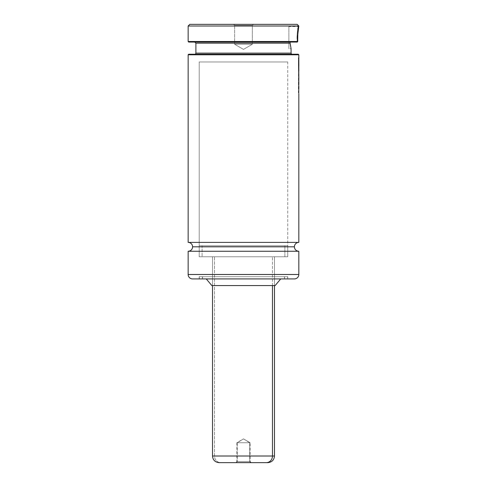 <?xml version="1.0" encoding="UTF-8"?>
<svg xmlns="http://www.w3.org/2000/svg" width="487" height="487" viewBox="0 0 487 487"><rect width="100%" height="100%" fill="white"/><g stroke="black" fill="none" stroke-linecap="round" stroke-linejoin="round"><path stroke-width="0.37" stroke-dasharray="2.44 1.83" d="M298.829 242.392L188.146 242.392L298.829 242.392M192.578 246.818L294.404 246.818L192.578 246.818M243.488 49.388L252.345 44.274L234.637 44.274L243.488 49.388L252.345 44.274L252.345 25.458L234.637 25.458L234.637 44.274L252.345 44.274L234.637 44.274L243.488 49.388L234.637 44.274L252.345 44.274L252.345 25.458L253.453 24.35L233.529 24.35L234.637 25.458L252.345 25.458L234.637 25.458L234.637 44.274L234.637 25.458L252.345 25.458L253.453 24.35L233.529 24.35L234.637 25.458L233.529 24.35L297.167 24.35L189.808 24.35L253.453 24.35L233.529 24.35L253.453 24.35L233.717 24.35L253.453 24.35L252.345 25.458L234.637 25.458L252.345 25.458L252.345 44.274L234.637 44.274L252.345 44.274L243.488 49.388L234.637 44.274L234.637 25.458L233.529 24.35L253.453 24.35L252.345 25.458L234.637 25.458L252.345 25.458L252.345 44.274L234.637 44.274L252.345 44.274L243.488 49.388M297.995 27.899L298.275 26.566L288.87 26.566L288.87 48.7L291.08 48.7L290.995 48.323L291.08 48.7L288.87 48.7L288.87 26.566L298.275 26.566L297.411 31.558L297.995 27.899M297.04 36.695L297.405 31.57L297.234 42.059L297.04 36.695M291.123 42.059L188.7 42.059L291.123 42.059M290.331 42.406L290.684 42.15L290.331 42.406M290.106 43.166L290.264 44.372L290.106 43.166L195.896 43.166L290.106 43.166M298.525 27.54L298.829 26.012L188.146 26.012L298.829 26.012L297.995 30.924L297.594 39.155M297.307 42.059L297.715 41.505L188.146 41.505L297.709 41.505L297.307 42.059L297.709 41.474M290.435 45.449L290.995 48.323M291.08 53.126L195.896 53.126L291.08 53.126M292.188 54.234L188.7 54.234L292.188 54.234M298.829 54.788L188.146 54.788L298.829 54.788M298.829 58.61L298.829 60.522L298.829 58.61M298.829 61.624L298.428 67.145L298.428 60.297L298.628 63.426L298.829 61.265L298.592 58.458L298.428 60.297L298.428 67.145L298.848 61.624M298.829 63.487L298.829 65.471L298.829 63.487M298.829 65.8L298.829 71.065L298.829 65.8M298.829 72.125L298.829 74.127L298.829 72.125M298.829 75.875L298.829 77.871L298.829 75.875M298.829 79.71L298.829 82.084L298.829 79.71M298.829 82.814L298.829 87.216L298.829 82.814M298.829 88.628L298.829 93.888L298.829 88.628M188.146 251.249L298.829 251.249L188.146 251.249M298.829 274.491L188.146 274.491L298.829 274.491M294.404 278.917L192.578 278.917M199.213 278.917L287.762 278.917L287.762 276.707L199.213 276.707L199.213 278.917L199.213 276.707L284.554 276.707L202.428 276.707L202.318 278.917L284.664 278.917L202.428 278.808L284.554 278.808L284.554 276.707L202.537 276.707L284.438 276.707L284.438 278.917L202.537 278.917L202.537 276.707L202.537 278.917L284.438 278.917L202.537 278.917L284.438 278.917L284.438 276.707L202.537 276.707L287.762 276.707L199.213 276.707L287.762 276.707L287.762 278.917L199.213 278.917L199.329 276.707L287.653 276.707L287.653 278.808L199.213 278.917M275.143 285.559L211.833 285.559L274.479 285.559L274.479 256.783L212.496 256.783L212.496 285.559L212.496 256.783L243.488 256.783L199.213 256.783L287.762 256.783L287.762 61.983L199.213 61.983L199.213 256.783L199.213 61.983L287.762 61.983L199.213 61.983L287.762 61.983L287.762 256.783L199.213 256.783L274.479 256.783L212.496 256.783L274.479 256.783L274.479 285.559L212.496 285.559L275.143 285.559M287.762 256.783L199.213 256.783L284.883 256.783L284.883 245.716L199.213 245.716L202.099 245.716L202.099 256.783L202.099 245.716L287.744 245.716L199.238 245.716L287.762 245.716L284.883 245.716L284.883 256.783L199.238 256.783L287.744 256.783L287.762 245.716M274.479 285.559L246.525 285.559L274.479 285.559L274.479 256.783L212.496 256.783L214.517 256.783L214.517 456.009A6.641 6.209 -90 0 0 220.721 462.65L219.138 462.65L220.721 462.65A6.641 6.209 90 0 1 214.517 456.009L212.496 456.009L214.517 456.009L214.517 256.783L274.467 256.783L212.515 256.783L274.479 256.783M280.719 278.917L247.14 278.917L280.719 278.917M202.428 276.707L284.554 276.707L284.554 278.808L202.428 278.808L202.428 276.707M284.438 276.707L247.506 276.707L284.438 276.707M202.318 278.917L284.664 278.917L202.318 278.917M284.664 278.917L202.513 278.917L284.664 278.917M287.653 276.707L199.329 276.707L199.329 278.808L287.653 278.808L287.653 276.707L199.329 276.707L287.653 276.707M294.16 278.917L192.822 278.917M287.762 278.917L199.427 278.917L287.762 278.917M288.87 48.7L288.87 26.566L288.87 48.7M297.606 39.581L297.892 31.789M297.234 42.059C297.143 33.219 297.49 28.057 298.275 26.566C298.245 26.316 296.376 35.167 297.234 42.059M298.848 62.926L298.428 62.306L298.428 60.297L298.854 59.03L298.823 62.914M298.854 63.426L298.622 64.181L298.854 63.426M298.854 65.885L298.428 67.145L298.428 65.081L298.653 67.145L298.854 65.885M298.628 60.948L298.592 58.458L298.628 60.948M298.628 81.244L298.628 66.22L298.628 81.244M298.543 79.095L298.561 80.452L298.543 79.095M298.762 80.099L298.829 78.784L298.805 80.245M298.762 82.534L298.428 67.474L298.854 66.22L298.543 82.534M298.811 65.648L298.628 66.22L298.811 65.648M298.811 70.639L298.592 65.648L298.811 70.639M298.848 71.065L298.628 68.077L298.848 71.065M298.829 71.169L298.58 68.837L298.543 73.373L298.768 69.044L298.848 71.169M298.854 74.548L298.543 77.11L298.854 74.548M298.537 86.363L298.628 82.187L298.841 86.96L298.616 84.348M298.841 86.96L298.756 86.363L298.616 86.96M298.604 89.151L298.628 84.221M298.841 84.348L298.756 86.363M298.823 89.151L298.854 82.187M298.628 91.045L298.854 89.048L298.628 91.045M298.811 88.476L298.628 89.048L298.811 88.476M298.811 93.461L298.592 88.476L298.811 93.461M298.848 93.888L298.628 90.911L298.848 93.888M298.854 91.045L298.428 92.329L298.428 90.32L298.647 92.329L298.854 91.045M298.622 57.716L298.774 58.148L298.622 57.716M298.622 92.761L298.403 57.716L298.622 92.761M298.774 93.2L298.403 92.761L298.549 58.148L298.774 93.2M243.488 438.89L250.129 442.726L237.279 442.726L243.488 438.89L237.279 442.726L250.129 442.726L243.488 438.89L249.697 442.726L249.697 461.542L250.129 461.542L237.279 461.542L237.279 442.726L237.279 461.542L250.129 461.542L249.697 461.542L250.732 462.65L251.237 462.65L236.244 462.65L237.279 461.542L236.244 462.65L251.231 462.65L235.738 462.65L250.732 462.65L249.697 461.542L236.846 461.542L249.697 461.542L249.697 442.726L236.846 442.726L243.488 438.89M272.464 285.559L272.464 256.783L272.464 285.559M274.479 456.009L272.464 456.009M266.255 462.65L267.826 462.65M237.279 442.726L249.697 442.726M298.829 26.012L298.275 26.566M298.628 86.406L298.628 88.585M251.237 462.65L250.129 461.542L250.129 442.726M212.496 256.783L212.496 285.559M199.213 245.716L199.213 256.783M236.846 442.726L236.846 461.542L235.738 462.65"/><path stroke-width="0.73" d="M298.829 242.392L298.829 93.888L298.829 242.392L188.146 242.392L188.146 54.788L188.146 242.392A4.426 4.426 0 0 1 192.578 246.818A4.426 4.426 0 0 0 188.146 242.392L298.829 242.392A4.426 4.426 0 0 0 294.404 246.818A4.426 4.426 0 0 1 298.793 242.392M298.829 251.249L188.146 251.249L188.146 274.491L298.829 274.491A4.426 4.426 0 0 1 294.404 278.917A4.426 4.426 0 0 0 298.829 274.491L188.146 274.491A4.426 4.426 0 0 0 192.578 278.917A4.426 4.426 0 0 1 188.146 274.491L188.146 251.249L298.829 251.249L298.829 274.491L298.829 251.249A4.426 4.426 0 0 1 294.404 246.818L192.578 246.818L294.404 246.818A4.426 4.426 0 0 0 298.793 251.249M290.136 42.771L290.106 43.166L290.136 42.771L290.106 43.166L195.896 43.166L195.896 53.126L195.896 43.166L194.788 42.059M291.08 48.7L291.08 53.126L291.08 48.7L290.106 43.166L195.896 43.166M188.146 26.012L189.808 24.35L188.146 26.012L188.146 41.505L188.146 26.012L298.829 26.012L188.146 26.012M297.167 24.35L298.829 26.012L297.167 24.35L189.808 24.35L297.167 24.35M297.594 39.155L297.709 41.474M291.08 53.126A1.108 1.108 0 0 0 292.188 54.234A1.108 1.108 0 0 1 291.08 53.126L195.896 53.126A1.108 1.108 0 0 1 194.788 54.234A1.108 1.108 0 0 0 195.896 53.126L291.08 53.126M188.146 54.788L188.7 54.234L188.146 54.788L298.829 54.788L298.829 58.61L298.829 54.788L188.146 54.788M298.275 54.234L298.829 54.788L298.275 54.234L188.7 54.234L298.275 54.234M298.829 60.522L298.829 61.624L298.829 60.522M298.854 65.885L298.811 58.458L298.848 66.055M298.829 65.471L298.829 65.8L298.829 65.471M298.829 71.065L298.811 65.648L298.848 71.065M298.829 74.127L298.829 75.875L298.829 74.127M298.829 77.871L298.829 79.71L298.829 77.871M298.829 82.084L298.829 82.814L298.829 82.084M298.829 87.216L298.829 88.628L298.829 87.216M188.146 251.249A4.426 4.426 0 0 0 192.578 246.818A4.426 4.426 0 0 1 188.146 251.249M280.719 278.917L275.143 285.559L280.719 278.917M211.833 285.559L206.263 278.917L211.833 285.559L275.143 285.559L211.833 285.559M192.822 278.917L294.16 278.917M192.578 278.917L294.404 278.917M290.435 45.449L290.106 43.166M297.234 42.059L188.7 42.059L297.307 42.059L297.715 41.505L188.146 41.505L297.709 41.505L297.594 36.026L298.829 26.012C298.105 27.424 297.734 32.592 297.709 41.505L297.606 39.581M297.892 31.789L298.525 27.54M298.811 79.996L298.811 82.382L298.811 79.996M298.811 75.722L298.854 78.906L298.811 75.722M298.811 71.973L298.768 75.382L298.811 71.973M298.854 88.585L298.854 86.406M298.817 82.54L298.628 82.181M298.841 82.254L298.854 84.221M298.774 58.148L298.774 93.2L298.774 58.148M220.721 462.65L266.255 462.65A6.641 6.209 -90 0 0 272.464 456.009L214.517 456.009M212.496 285.559L212.496 456.009L272.464 456.009L272.464 285.559L272.464 456.009L274.479 456.009L272.464 456.009A6.641 6.209 90 0 1 266.255 462.65L267.838 462.65C271.874 462.254 274.084 460.045 274.479 456.009L274.479 285.559M212.496 456.009C212.892 460.045 215.108 462.254 219.138 462.65L267.826 462.65M188.146 41.505L188.7 42.059"/></g></svg>

